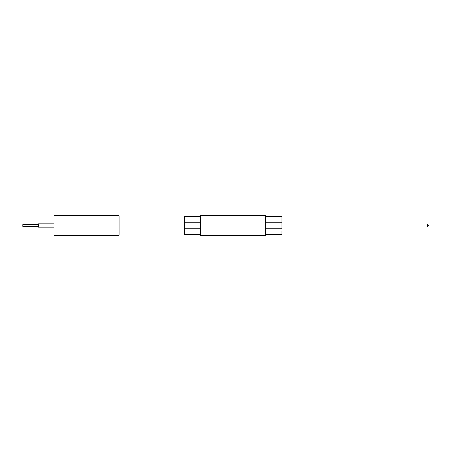 <?xml version="1.0" encoding="UTF-8"?>
<svg xmlns="http://www.w3.org/2000/svg" width="451" height="451" viewBox="0 0 451 451"><rect width="100%" height="100%" fill="white"/><g stroke="black" fill="none" stroke-linecap="round" stroke-linejoin="round"><path stroke-width="0.68" d="M265.645 215.73L265.645 235.27L200.526 235.27L200.526 215.73L265.645 215.73M200.526 216.711L184.245 216.711L184.245 234.289L200.526 234.289M265.645 234.289L281.926 234.289L281.926 231.036M38.109 224.637A1.725 0.445 90 0 1 38.498 223.775A1.725 0.445 90 0 1 38.944 225.5A1.725 0.445 90 0 1 38.498 227.225A1.725 0.445 90 0 1 38.109 226.363M22.775 224.637L38.498 224.637L38.724 225.5L38.498 226.363L22.775 226.363L22.775 224.637L22.775 226.363M184.245 223.871L119.126 223.871M119.126 215.73L119.126 235.27L54.002 235.27L54.002 215.73L119.126 215.73M265.645 216.711L281.926 216.711L281.926 228.758L265.645 228.758M427.509 227.129L427.509 223.871L428.45 225.5L427.509 227.129L281.926 227.129M427.509 223.871L281.926 223.871M54.002 223.775L38.498 223.775M54.002 227.225L38.498 227.225M184.245 227.129L119.126 227.129M184.245 228.758L200.526 228.758M184.245 222.242L200.526 222.242M265.645 222.242L281.926 222.242"/></g></svg>
